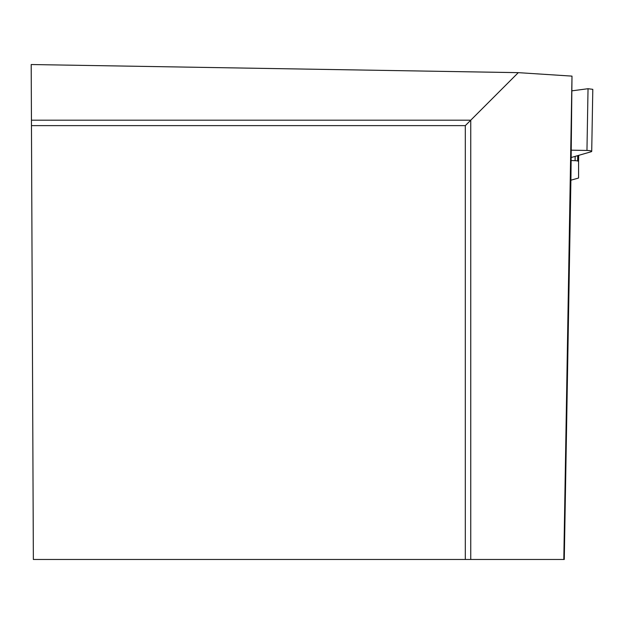 <?xml version="1.0" encoding="UTF-8"?>
<svg xmlns="http://www.w3.org/2000/svg" width="624" height="624" viewBox="0 0 624 624"><rect width="100%" height="100%" fill="white"/><g stroke="black" fill="none" stroke-linecap="round" stroke-linejoin="round"><path stroke-width="0.94" d="M570.89 180.188L578.206 178.144A2.722 0.476 1 0 0 578.581 177.918A2.722 0.476 1 0 1 578.581 177.918L578.581 161.429A2.722 0.476 1 0 0 578.214 161.187L577.621 161A3.268 0.569 -179 0 0 575.102 160.672L570.96 160.532M570.96 157.583L591.092 151.772A4.789 0.835 -179 0 0 591.716 151.375A4.789 0.835 -179 0 0 586.958 150.454L570.96 150.166M586.958 150.454L588.034 88.717L571.927 90.831L588.034 88.717L592.8 89.333M564.275 559.471L570.96 176.53L571.997 76.12L563.807 559.471L564.275 559.471M465.309 559.471L465.309 125.635L31.465 125.635L33.361 559.471L563.807 559.471M518.294 72.649L470.753 120.19L31.442 120.19L31.2 64.529L518.294 72.649L571.997 76.12M31.442 120.19L31.465 125.635M470.753 559.471L470.753 120.19L465.309 125.635M578.682 155.353L578.581 161.429M575.102 160.672L575.172 156.367M577.621 161L577.715 155.633M578.214 161.187L578.315 155.462M592.792 89.63L591.716 151.375"/></g></svg>
